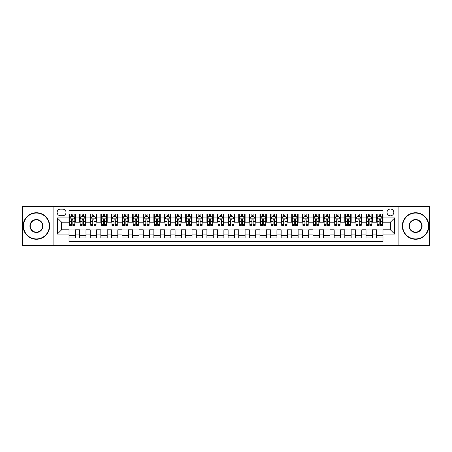 <?xml version="1.0" encoding="UTF-8"?>
<svg xmlns="http://www.w3.org/2000/svg" width="452" height="452" viewBox="0 0 452 452"><rect width="100%" height="100%" fill="white"/><g stroke="black" fill="none" stroke-linecap="round" stroke-linejoin="round"><path stroke-width="0.68" d="M390.415 209.027A3.396 3.396 0 0 0 387.025 212.423A3.396 3.396 0 0 0 390.415 215.819A3.396 3.396 0 0 0 393.811 212.423A3.396 3.396 0 0 0 390.415 209.027M398.901 245.622L429.4 245.622L429.4 206.378L398.901 206.378L398.901 245.622L53.099 245.622L53.099 206.378L22.6 206.378L22.6 245.622L53.099 245.622M382.991 214.067L376.629 214.067L376.629 217.937L372.386 217.937L372.386 222.181L376.629 222.181L376.629 217.937M372.386 217.937L372.386 214.067L366.018 214.067L366.018 217.937L361.775 217.937L361.775 222.181L366.018 222.181L366.018 217.937M361.775 217.937L361.775 214.067L355.413 214.067L355.413 217.937L351.17 217.937L351.17 222.181L355.413 222.181L355.413 217.937M351.17 217.937L351.17 214.067L344.803 214.067L344.803 217.937L340.559 217.937L340.559 222.181L344.803 222.181L344.803 217.937M340.559 217.937L340.559 214.067L334.197 214.067L334.197 217.937L329.954 217.937L329.954 222.181L334.197 222.181L334.197 217.937M329.954 217.937L329.954 214.067L323.587 214.067L323.587 217.937L319.349 217.937L319.349 222.181L323.587 222.181L323.587 217.937M319.349 217.937L319.349 214.067L312.982 214.067L312.982 217.937L308.739 217.937L308.739 222.181L312.982 222.181L312.982 217.937M308.739 217.937L308.739 214.067L302.377 214.067L302.377 217.937L298.134 217.937L298.134 222.181L302.377 222.181L302.377 217.937M298.134 217.937L298.134 214.067L291.766 214.067L291.766 217.937L287.523 217.937L287.523 222.181L291.766 222.181L291.766 217.937M287.523 217.937L287.523 214.067L281.161 214.067L281.161 217.937L276.918 217.937L276.918 222.181L281.161 222.181L281.161 217.937M276.918 217.937L276.918 214.067L270.55 214.067L270.55 217.937L266.307 217.937L266.307 222.181L270.55 222.181L270.55 217.937M266.307 217.937L266.307 214.067L259.945 214.067L259.945 217.937L255.702 217.937L255.702 222.181L259.945 222.181L259.945 217.937M255.702 217.937L255.702 214.067L249.334 214.067L249.334 217.937L245.091 217.937L245.091 222.181L249.334 222.181L249.334 217.937M245.091 217.937L245.091 214.067L238.729 214.067L238.729 217.937L234.486 217.937L234.486 222.181L238.729 222.181L238.729 217.937M234.486 217.937L234.486 214.067L228.119 214.067L228.119 217.937L223.881 217.937L223.881 222.181L228.119 222.181L228.119 217.937M223.881 217.937L223.881 214.067L217.514 214.067L217.514 217.937L213.271 217.937L213.271 222.181L217.514 222.181L217.514 217.937M213.271 217.937L213.271 214.067L206.909 214.067L206.909 217.937L202.665 217.937L202.665 222.181L206.909 222.181L206.909 217.937M202.665 217.937L202.665 214.067L196.298 214.067L196.298 217.937L192.055 217.937L192.055 222.181L196.298 222.181L196.298 217.937M192.055 217.937L192.055 214.067L185.693 214.067L185.693 217.937L181.45 217.937L181.45 222.181L185.693 222.181L185.693 217.937M181.45 217.937L181.45 214.067L175.082 214.067L175.082 217.937L170.839 217.937L170.839 222.181L175.082 222.181L175.082 217.937M170.839 217.937L170.839 214.067L164.477 214.067L164.477 217.937L160.234 217.937L160.234 222.181L164.477 222.181L164.477 217.937M160.234 217.937L160.234 214.067L153.866 214.067L153.866 217.937L149.623 217.937L149.623 222.181L153.866 222.181L153.866 217.937M149.623 217.937L149.623 214.067L143.261 214.067L143.261 217.937L139.018 217.937L139.018 222.181L143.261 222.181L143.261 217.937M139.018 217.937L139.018 214.067L132.651 214.067L132.651 217.937L128.413 217.937L128.413 222.181L132.651 222.181L132.651 217.937M128.413 217.937L128.413 214.067L122.046 214.067L122.046 217.937L117.802 217.937L117.802 222.181L122.046 222.181L122.046 217.937M117.802 217.937L117.802 214.067L111.441 214.067L111.441 217.937L107.197 217.937L107.197 222.181L111.441 222.181L111.441 217.937M107.197 217.937L107.197 214.067L100.83 214.067L100.83 217.937L96.587 217.937L96.587 222.181L100.83 222.181L100.83 217.937M96.587 217.937L96.587 214.067L90.225 214.067L90.225 217.937L85.982 217.937L85.982 222.181L90.225 222.181L90.225 217.937M85.982 217.937L85.982 214.067L79.614 214.067L79.614 222.181L75.371 222.181L75.371 214.067L69.009 214.067M69.009 237.933L75.371 237.933L75.371 229.819L79.614 229.819L79.614 237.933L85.982 237.933L85.982 229.819L90.225 229.819L90.225 234.063L85.982 234.063M90.225 234.063L90.225 237.933L96.587 237.933L96.587 229.819L100.83 229.819L100.83 234.063L96.587 234.063M100.83 234.063L100.83 237.933L107.197 237.933L107.197 229.819L111.441 229.819L111.441 234.063L107.197 234.063M111.441 234.063L111.441 237.933L117.802 237.933L117.802 229.819L122.046 229.819L122.046 234.063L117.802 234.063M122.046 234.063L122.046 237.933L128.413 237.933L128.413 229.819L132.651 229.819L132.651 234.063L128.413 234.063M132.651 234.063L132.651 237.933L139.018 237.933L139.018 229.819L143.261 229.819L143.261 234.063L139.018 234.063M143.261 234.063L143.261 237.933L149.623 237.933L149.623 229.819L153.866 229.819L153.866 234.063L149.623 234.063M153.866 234.063L153.866 237.933L160.234 237.933L160.234 229.819L164.477 229.819L164.477 234.063L160.234 234.063M164.477 234.063L164.477 237.933L170.839 237.933L170.839 229.819L175.082 229.819L175.082 234.063L170.839 234.063M175.082 234.063L175.082 237.933L181.45 237.933L181.45 229.819L185.693 229.819L185.693 234.063L181.45 234.063M185.693 234.063L185.693 237.933L192.055 237.933L192.055 229.819L196.298 229.819L196.298 234.063L192.055 234.063M196.298 234.063L196.298 237.933L202.665 237.933L202.665 229.819L206.909 229.819L206.909 234.063L202.665 234.063M206.909 234.063L206.909 237.933L213.271 237.933L213.271 229.819L217.514 229.819L217.514 234.063L213.271 234.063M217.514 234.063L217.514 237.933L223.881 237.933L223.881 229.819L228.119 229.819L228.119 234.063L223.881 234.063M228.119 234.063L228.119 237.933L234.486 237.933L234.486 229.819L238.729 229.819L238.729 234.063L234.486 234.063M238.729 234.063L238.729 237.933L245.091 237.933L245.091 229.819L249.334 229.819L249.334 234.063L245.091 234.063M249.334 234.063L249.334 237.933L255.702 237.933L255.702 229.819L259.945 229.819L259.945 234.063L255.702 234.063M259.945 234.063L259.945 237.933L266.307 237.933L266.307 229.819L270.55 229.819L270.55 234.063L266.307 234.063M270.55 234.063L270.55 237.933L276.918 237.933L276.918 229.819L281.161 229.819L281.161 234.063L276.918 234.063M281.161 234.063L281.161 237.933L287.523 237.933L287.523 229.819L291.766 229.819L291.766 234.063L287.523 234.063M291.766 234.063L291.766 237.933L298.134 237.933L298.134 229.819L302.377 229.819L302.377 234.063L298.134 234.063M302.377 234.063L302.377 237.933L308.739 237.933L308.739 229.819L312.982 229.819L312.982 234.063L308.739 234.063M312.982 234.063L312.982 237.933L319.349 237.933L319.349 229.819L323.587 229.819L323.587 234.063L319.349 234.063M323.587 234.063L323.587 237.933L329.954 237.933L329.954 229.819L334.197 229.819L334.197 234.063L329.954 234.063M334.197 234.063L334.197 237.933L340.559 237.933L340.559 229.819L344.803 229.819L344.803 234.063L340.559 234.063M344.803 234.063L344.803 237.933L351.17 237.933L351.17 229.819L355.413 229.819L355.413 234.063L351.17 234.063M355.413 234.063L355.413 237.933L361.775 237.933L361.775 229.819L366.018 229.819L366.018 234.063L361.775 234.063M366.018 234.063L366.018 237.933L372.386 237.933L372.386 229.819L376.629 229.819L376.629 234.063L372.386 234.063M60.415 215.711L62.749 215.711A3.288 3.288 0 0 0 66.037 212.423A3.288 3.288 0 0 0 62.749 209.135L60.415 209.135A3.288 3.288 0 0 0 57.127 212.423A3.288 3.288 0 0 0 60.415 215.711M398.901 206.378L53.099 206.378M382.991 217.937L382.991 210.513L69.009 210.513L69.009 222.181L61.585 222.181L61.585 229.819L69.009 229.819L69.009 241.487L382.991 241.487L382.991 229.819L390.415 229.819L390.415 222.181L382.991 222.181L382.991 217.937L394.658 217.937L394.658 234.063L382.991 234.063M69.009 234.063L57.342 234.063L57.342 217.937L69.009 217.937M376.629 234.063L376.629 237.933L382.991 237.933M69.009 216.717L69.54 216.717M71.552 216.717L72.828 216.717M74.84 216.717L75.371 216.717M69.009 222.073L69.54 222.073M71.552 222.073L72.828 222.073M74.84 222.073L75.371 222.073M69.009 229.927L75.371 229.927M69.009 235.283L75.371 235.283M79.614 222.073L80.145 222.073M82.162 222.073L83.434 222.073M85.451 222.073L85.982 222.073M79.614 216.717L80.145 216.717M82.162 216.717L83.434 216.717M85.451 216.717L85.982 216.717M79.614 229.927L85.982 229.927M79.614 235.283L85.982 235.283M90.225 229.927L96.587 229.927M90.225 235.283L96.587 235.283M90.225 216.717L90.756 216.717M92.767 216.717L94.044 216.717M96.056 216.717L96.587 216.717M90.225 222.073L90.756 222.073M92.767 222.073L94.044 222.073M96.056 222.073L96.587 222.073M100.83 229.927L107.197 229.927M100.83 235.283L107.197 235.283M100.83 216.717L101.361 216.717M103.378 216.717L104.649 216.717M106.666 216.717L107.197 216.717M100.83 222.073L101.361 222.073M103.378 222.073L104.649 222.073M106.666 222.073L107.197 222.073M111.441 229.927L117.802 229.927M111.441 235.283L117.802 235.283M111.441 216.717L111.966 216.717M113.983 216.717L115.254 216.717M117.271 216.717L117.802 216.717M111.441 222.073L111.966 222.073M113.983 222.073L115.254 222.073M117.271 222.073L117.802 222.073M122.046 229.927L128.413 229.927M122.046 235.283L128.413 235.283M122.046 216.717L122.577 216.717M124.594 216.717L125.865 216.717M127.882 216.717L128.413 216.717M122.046 222.073L122.577 222.073M124.594 222.073L125.865 222.073M127.882 222.073L128.413 222.073M132.651 229.927L139.018 229.927M132.651 235.283L139.018 235.283M132.651 216.717L133.182 216.717M135.199 216.717L136.47 216.717M138.487 216.717L139.018 216.717M132.651 222.073L133.182 222.073M135.199 222.073L136.47 222.073M138.487 222.073L139.018 222.073M143.261 229.927L149.623 229.927M143.261 235.283L149.623 235.283M143.261 216.717L143.792 216.717M145.81 216.717L147.081 216.717M149.098 216.717L149.623 216.717M143.261 222.073L143.792 222.073M145.81 222.073L147.081 222.073M149.098 222.073L149.623 222.073M153.866 229.927L160.234 229.927M153.866 235.283L160.234 235.283M153.866 216.717L154.398 216.717M156.415 216.717L157.686 216.717M159.703 216.717L160.234 216.717M153.866 222.073L154.398 222.073M156.415 222.073L157.686 222.073M159.703 222.073L160.234 222.073M164.477 229.927L170.839 229.927M164.477 235.283L170.839 235.283M164.477 216.717L165.008 216.717M167.02 216.717L168.297 216.717M170.308 216.717L170.839 216.717M164.477 222.073L165.008 222.073M167.02 222.073L168.297 222.073M170.308 222.073L170.839 222.073M175.082 229.927L181.45 229.927M175.082 235.283L181.45 235.283M175.082 216.717L175.613 216.717M177.63 216.717L178.902 216.717M180.919 216.717L181.45 216.717M175.082 222.073L175.613 222.073M177.63 222.073L178.902 222.073M180.919 222.073L181.45 222.073M185.693 229.927L192.055 229.927M185.693 235.283L192.055 235.283M185.693 216.717L186.224 216.717M188.235 216.717L189.512 216.717M191.524 216.717L192.055 216.717M185.693 222.073L186.224 222.073M188.235 222.073L189.512 222.073M191.524 222.073L192.055 222.073M196.298 229.927L202.665 229.927M196.298 235.283L202.665 235.283M196.298 216.717L196.829 216.717M198.846 216.717L200.117 216.717M202.134 216.717L202.665 216.717M196.298 222.073L196.829 222.073M198.846 222.073L200.117 222.073M202.134 222.073L202.665 222.073M206.909 229.927L213.271 229.927M206.909 235.283L213.271 235.283M206.909 216.717L207.434 216.717M209.451 216.717L210.722 216.717M212.739 216.717L213.271 216.717M206.909 222.073L207.434 222.073M209.451 222.073L210.722 222.073M212.739 222.073L213.271 222.073M217.514 229.927L223.881 229.927M217.514 235.283L223.881 235.283M217.514 216.717L218.045 216.717M220.062 216.717L221.333 216.717M223.35 216.717L223.881 216.717M217.514 222.073L218.045 222.073M220.062 222.073L221.333 222.073M223.35 222.073L223.881 222.073M228.119 229.927L234.486 229.927M228.119 235.283L234.486 235.283M228.119 216.717L228.65 216.717M230.667 216.717L231.938 216.717M233.955 216.717L234.486 216.717M228.119 222.073L228.65 222.073M230.667 222.073L231.938 222.073M233.955 222.073L234.486 222.073M238.729 229.927L245.091 229.927M238.729 235.283L245.091 235.283M238.729 216.717L239.261 216.717M241.278 216.717L242.549 216.717M244.566 216.717L245.091 216.717M238.729 222.073L239.261 222.073M241.278 222.073L242.549 222.073M244.566 222.073L245.091 222.073M249.334 229.927L255.702 229.927M249.334 235.283L255.702 235.283M249.334 216.717L249.866 216.717M251.883 216.717L253.154 216.717M255.171 216.717L255.702 216.717M249.334 222.073L249.866 222.073M251.883 222.073L253.154 222.073M255.171 222.073L255.702 222.073M259.945 229.927L266.307 229.927M259.945 235.283L266.307 235.283M259.945 216.717L260.476 216.717M262.488 216.717L263.765 216.717M265.776 216.717L266.307 216.717M259.945 222.073L260.476 222.073M262.488 222.073L263.765 222.073M265.776 222.073L266.307 222.073M270.55 229.927L276.918 229.927M270.55 235.283L276.918 235.283M270.55 216.717L271.081 216.717M273.098 216.717L274.37 216.717M276.387 216.717L276.918 216.717M270.55 222.073L271.081 222.073M273.098 222.073L274.37 222.073M276.387 222.073L276.918 222.073M281.161 229.927L287.523 229.927M281.161 235.283L287.523 235.283M281.161 216.717L281.692 216.717M283.703 216.717L284.98 216.717M286.992 216.717L287.523 216.717M281.161 222.073L281.692 222.073M283.703 222.073L284.98 222.073M286.992 222.073L287.523 222.073M291.766 229.927L298.134 229.927M291.766 235.283L298.134 235.283M291.766 216.717L292.297 216.717M294.314 216.717L295.585 216.717M297.602 216.717L298.134 216.717M291.766 222.073L292.297 222.073M294.314 222.073L295.585 222.073M297.602 222.073L298.134 222.073M302.377 229.927L308.739 229.927M302.377 235.283L308.739 235.283M302.377 216.717L302.902 216.717M304.919 216.717L306.19 216.717M308.207 216.717L308.739 216.717M302.377 222.073L302.902 222.073M304.919 222.073L306.19 222.073M308.207 222.073L308.739 222.073M312.982 229.927L319.349 229.927M312.982 235.283L319.349 235.283M312.982 216.717L313.513 216.717M315.53 216.717L316.801 216.717M318.818 216.717L319.349 216.717M312.982 222.073L313.513 222.073M315.53 222.073L316.801 222.073M318.818 222.073L319.349 222.073M323.587 229.927L329.954 229.927M323.587 235.283L329.954 235.283M323.587 216.717L324.118 216.717M326.135 216.717L327.406 216.717M329.423 216.717L329.954 216.717M323.587 222.073L324.118 222.073M326.135 222.073L327.406 222.073M329.423 222.073L329.954 222.073M334.197 229.927L340.559 229.927M334.197 235.283L340.559 235.283M334.197 216.717L334.729 216.717M336.746 216.717L338.017 216.717M340.034 216.717L340.559 216.717M334.197 222.073L334.729 222.073M336.746 222.073L338.017 222.073M340.034 222.073L340.559 222.073M344.803 229.927L351.17 229.927M344.803 235.283L351.17 235.283M344.803 216.717L345.334 216.717M347.351 216.717L348.622 216.717M350.639 216.717L351.17 216.717M344.803 222.073L345.334 222.073M347.351 222.073L348.622 222.073M350.639 222.073L351.17 222.073M355.413 229.927L361.775 229.927M355.413 235.283L361.775 235.283M355.413 216.717L355.944 216.717M357.956 216.717L359.233 216.717M361.244 216.717L361.775 216.717M355.413 222.073L355.944 222.073M357.956 222.073L359.233 222.073M361.244 222.073L361.775 222.073M366.018 229.927L372.386 229.927M366.018 235.283L372.386 235.283M366.018 216.717L366.549 216.717M368.566 216.717L369.838 216.717M371.855 216.717L372.386 216.717M366.018 222.073L366.549 222.073M368.566 222.073L369.838 222.073M371.855 222.073L372.386 222.073M376.629 229.927L382.991 229.927M376.629 235.283L382.991 235.283M376.629 216.717L377.16 216.717M379.171 216.717L380.448 216.717M382.46 216.717L382.991 216.717M376.629 222.073L377.16 222.073M379.171 222.073L380.448 222.073M382.46 222.073L382.991 222.073M61.585 222.181L57.342 217.937M61.585 229.819L57.342 234.063M394.658 217.937L390.415 222.181M394.658 234.063L390.415 229.819M72.828 215.446L71.552 215.446M74.84 224.497L72.828 224.497L72.828 225.362L74.84 225.362L74.84 218.892L73.783 216.774L70.597 216.774L69.54 218.892L69.54 225.362L71.552 225.362L71.552 224.497L69.54 224.497M69.54 218.892L69.54 214.067M74.84 218.892L74.84 214.067M71.552 216.774L71.552 214.067M72.828 214.067L72.828 216.774M72.828 224.497L72.828 219.689C72.405 218.87 71.981 218.87 71.552 219.689L71.552 224.497M36.392 213.061A12.938 12.938 0 0 0 23.447 226A12.938 12.938 0 0 0 36.392 238.938A12.938 12.938 0 0 0 49.33 226A12.938 12.938 0 0 0 36.392 213.061M36.392 239.261A13.261 13.261 0 0 1 23.131 226A13.261 13.261 0 0 1 36.392 212.739A13.261 13.261 0 0 1 49.647 226A13.261 13.261 0 0 1 36.392 239.261M36.392 219.531A6.469 6.469 0 0 1 42.861 226A6.469 6.469 0 0 1 36.392 232.469A6.469 6.469 0 0 1 29.917 226A6.469 6.469 0 0 1 36.392 219.531M36.392 232.153A6.153 6.153 0 0 0 42.544 226A6.153 6.153 0 0 0 36.392 219.847A6.153 6.153 0 0 0 30.239 226A6.153 6.153 0 0 0 36.392 232.153M415.608 213.061A12.938 12.938 0 0 0 402.67 226A12.938 12.938 0 0 0 415.608 238.938A12.938 12.938 0 0 0 428.552 226A12.938 12.938 0 0 0 415.608 213.061M415.608 239.261A13.261 13.261 0 0 1 402.353 226A13.261 13.261 0 0 1 415.608 212.739A13.261 13.261 0 0 1 428.869 226A13.261 13.261 0 0 1 415.608 239.261M415.608 219.531A6.469 6.469 0 0 1 422.083 226A6.469 6.469 0 0 1 415.608 232.469A6.469 6.469 0 0 1 409.139 226A6.469 6.469 0 0 1 415.608 219.531M415.608 232.153A6.153 6.153 0 0 0 421.761 226A6.153 6.153 0 0 0 415.608 219.847A6.153 6.153 0 0 0 409.455 226A6.153 6.153 0 0 0 415.608 232.153M83.434 215.446L82.162 215.446M85.451 224.497L83.434 224.497L83.434 225.362L85.451 225.362L85.451 218.892L84.388 216.774L81.207 216.774L80.145 218.892L80.145 225.362L82.162 225.362L82.162 224.497L80.145 224.497M80.145 218.892L80.145 214.067M85.451 218.892L85.451 214.067M82.162 216.774L82.162 214.067M83.434 214.067L83.434 216.774M83.434 224.497L83.434 219.689C83.01 218.87 82.586 218.87 82.162 219.689L82.162 224.497M94.044 215.446L92.767 215.446M96.056 224.497L94.044 224.497L94.044 225.362L96.056 225.362L96.056 218.892L94.999 216.774L91.812 216.774L90.756 218.892L90.756 225.362L92.767 225.362L92.767 224.497L90.756 224.497M90.756 218.892L90.756 214.067M96.056 218.892L96.056 214.067M92.767 216.774L92.767 214.067M94.044 214.067L94.044 216.774M94.044 224.497L94.044 219.689C93.62 218.87 93.191 218.87 92.767 219.689L92.767 224.497M104.649 215.446L103.378 215.446M106.666 224.497L104.649 224.497L104.649 225.362L106.666 225.362L106.666 218.892L105.604 216.774L102.423 216.774L101.361 218.892L101.361 225.362L103.378 225.362L103.378 224.497L101.361 224.497M101.361 218.892L101.361 214.067M106.666 218.892L106.666 214.067M103.378 216.774L103.378 214.067M104.649 214.067L104.649 216.774M104.649 224.497L104.649 219.689C104.226 218.87 103.802 218.87 103.378 219.689L103.378 224.497M115.254 215.446L113.983 215.446M117.271 224.497L115.254 224.497L115.254 225.362L117.271 225.362L117.271 218.892L116.209 216.774L113.028 216.774L111.966 218.892L111.966 225.362L113.983 225.362L113.983 224.497L111.966 224.497M111.966 218.892L111.966 214.067M117.271 218.892L117.271 214.067M113.983 216.774L113.983 214.067M115.254 214.067L115.254 216.774M115.254 224.497L115.254 219.689C114.831 218.87 114.407 218.87 113.983 219.689L113.983 224.497M125.865 215.446L124.594 215.446M127.882 224.497L125.865 224.497L125.865 225.362L127.882 225.362L127.882 218.892L126.82 216.774L123.639 216.774L122.577 218.892L122.577 225.362L124.594 225.362L124.594 224.497L122.577 224.497M122.577 218.892L122.577 214.067M127.882 218.892L127.882 214.067M124.594 216.774L124.594 214.067M125.865 214.067L125.865 216.774M125.865 224.497L125.865 219.689C125.441 218.87 125.018 218.87 124.594 219.689L124.594 224.497M136.47 215.446L135.199 215.446M138.487 224.497L136.47 224.497L136.47 225.362L138.487 225.362L138.487 218.892L137.425 216.774L134.244 216.774L133.182 218.892L133.182 225.362L135.199 225.362L135.199 224.497L133.182 224.497M133.182 218.892L133.182 214.067M138.487 218.892L138.487 214.067M135.199 216.774L135.199 214.067M136.47 214.067L136.47 216.774M136.47 224.497L136.47 219.689C136.046 218.87 135.623 218.87 135.199 219.689L135.199 224.497M147.081 215.446L145.81 215.446M149.098 224.497L147.081 224.497L147.081 225.362L149.098 225.362L149.098 218.892L148.036 216.774L144.855 216.774L143.792 218.892L143.792 225.362L145.81 225.362L145.81 224.497L143.792 224.497M143.792 218.892L143.792 214.067M149.098 218.892L149.098 214.067M145.81 216.774L145.81 214.067M147.081 214.067L147.081 216.774M147.081 224.497L147.081 219.689C146.657 218.87 146.233 218.87 145.81 219.689L145.81 224.497M157.686 215.446L156.415 215.446M159.703 224.497L157.686 224.497L157.686 225.362L159.703 225.362L159.703 218.892L158.641 216.774L155.46 216.774L154.398 218.892L154.398 225.362L156.415 225.362L156.415 224.497L154.398 224.497M154.398 218.892L154.398 214.067M159.703 218.892L159.703 214.067M156.415 216.774L156.415 214.067M157.686 214.067L157.686 216.774M157.686 224.497L157.686 219.689C157.262 218.87 156.838 218.87 156.415 219.689L156.415 224.497M168.297 215.446L167.02 215.446M170.308 224.497L168.297 224.497L168.297 225.362L170.308 225.362L170.308 218.892L169.251 216.774L166.065 216.774L165.008 218.892L165.008 225.362L167.02 225.362L167.02 224.497L165.008 224.497M165.008 218.892L165.008 214.067M170.308 218.892L170.308 214.067M167.02 216.774L167.02 214.067M168.297 214.067L168.297 216.774M168.297 224.497L168.297 219.689C167.873 218.87 167.449 218.87 167.02 219.689L167.02 224.497M178.902 215.446L177.63 215.446M180.919 224.497L178.902 224.497L178.902 225.362L180.919 225.362L180.919 218.892L179.856 216.774L176.675 216.774L175.613 218.892L175.613 225.362L177.63 225.362L177.63 224.497L175.613 224.497M175.613 218.892L175.613 214.067M180.919 218.892L180.919 214.067M177.63 216.774L177.63 214.067M178.902 214.067L178.902 216.774M178.902 224.497L178.902 219.689C178.478 218.87 178.054 218.87 177.63 219.689L177.63 224.497M189.512 215.446L188.235 215.446M191.524 224.497L189.512 224.497L189.512 225.362L191.524 225.362L191.524 218.892L190.467 216.774L187.281 216.774L186.224 218.892L186.224 225.362L188.235 225.362L188.235 224.497L186.224 224.497M186.224 218.892L186.224 214.067M191.524 218.892L191.524 214.067M188.235 216.774L188.235 214.067M189.512 214.067L189.512 216.774M189.512 224.497L189.512 219.689C189.089 218.87 188.659 218.87 188.235 219.689L188.235 224.497M200.117 215.446L198.846 215.446M202.134 224.497L200.117 224.497L200.117 225.362L202.134 225.362L202.134 218.892L201.072 216.774L197.891 216.774L196.829 218.892L196.829 225.362L198.846 225.362L198.846 224.497L196.829 224.497M196.829 218.892L196.829 214.067M202.134 218.892L202.134 214.067M198.846 216.774L198.846 214.067M200.117 214.067L200.117 216.774M200.117 224.497L200.117 219.689C199.694 218.87 199.27 218.87 198.846 219.689L198.846 224.497M210.722 215.446L209.451 215.446M212.739 224.497L210.722 224.497L210.722 225.362L212.739 225.362L212.739 218.892L211.677 216.774L208.496 216.774L207.434 218.892L207.434 225.362L209.451 225.362L209.451 224.497L207.434 224.497M207.434 218.892L207.434 214.067M212.739 218.892L212.739 214.067M209.451 216.774L209.451 214.067M210.722 214.067L210.722 216.774M210.722 224.497L210.722 219.689C210.299 218.87 209.875 218.87 209.451 219.689L209.451 224.497M221.333 215.446L220.062 215.446M223.35 224.497L221.333 224.497L221.333 225.362L223.35 225.362L223.35 218.892L222.288 216.774L219.107 216.774L218.045 218.892L218.045 225.362L220.062 225.362L220.062 224.497L218.045 224.497M218.045 218.892L218.045 214.067M223.35 218.892L223.35 214.067M220.062 216.774L220.062 214.067M221.333 214.067L221.333 216.774M221.333 224.497L221.333 219.689C220.909 218.87 220.486 218.87 220.062 219.689L220.062 224.497M231.938 215.446L230.667 215.446M233.955 224.497L231.938 224.497L231.938 225.362L233.955 225.362L233.955 218.892L232.893 216.774L229.712 216.774L228.65 218.892L228.65 225.362L230.667 225.362L230.667 224.497L228.65 224.497M228.65 218.892L228.65 214.067M233.955 218.892L233.955 214.067M230.667 216.774L230.667 214.067M231.938 214.067L231.938 216.774M231.938 224.497L231.938 219.689C231.514 218.87 231.091 218.87 230.667 219.689L230.667 224.497M242.549 215.446L241.278 215.446M244.566 224.497L242.549 224.497L242.549 225.362L244.566 225.362L244.566 218.892L243.504 216.774L240.323 216.774L239.261 218.892L239.261 225.362L241.278 225.362L241.278 224.497L239.261 224.497M239.261 218.892L239.261 214.067M244.566 218.892L244.566 214.067M241.278 216.774L241.278 214.067M242.549 214.067L242.549 216.774M242.549 224.497L242.549 219.689C242.125 218.87 241.701 218.87 241.278 219.689L241.278 224.497M253.154 215.446L251.883 215.446M255.171 224.497L253.154 224.497L253.154 225.362L255.171 225.362L255.171 218.892L254.109 216.774L250.928 216.774L249.866 218.892L249.866 225.362L251.883 225.362L251.883 224.497L249.866 224.497M249.866 218.892L249.866 214.067M255.171 218.892L255.171 214.067M251.883 216.774L251.883 214.067M253.154 214.067L253.154 216.774M253.154 224.497L253.154 219.689C252.73 218.87 252.306 218.87 251.883 219.689L251.883 224.497M263.765 215.446L262.488 215.446M265.776 224.497L263.765 224.497L263.765 225.362L265.776 225.362L265.776 218.892L264.719 216.774L261.533 216.774L260.476 218.892L260.476 225.362L262.488 225.362L262.488 224.497L260.476 224.497M260.476 218.892L260.476 214.067M265.776 218.892L265.776 214.067M262.488 216.774L262.488 214.067M263.765 214.067L263.765 216.774M263.765 224.497L263.765 219.689C263.341 218.87 262.917 218.87 262.488 219.689L262.488 224.497M274.37 215.446L273.098 215.446M276.387 224.497L274.37 224.497L274.37 225.362L276.387 225.362L276.387 218.892L275.325 216.774L272.144 216.774L271.081 218.892L271.081 225.362L273.098 225.362L273.098 224.497L271.081 224.497M271.081 218.892L271.081 214.067M276.387 218.892L276.387 214.067M273.098 216.774L273.098 214.067M274.37 214.067L274.37 216.774M274.37 224.497L274.37 219.689C273.946 218.87 273.522 218.87 273.098 219.689L273.098 224.497M284.98 215.446L283.703 215.446M286.992 224.497L284.98 224.497L284.98 225.362L286.992 225.362L286.992 218.892L285.935 216.774L282.749 216.774L281.692 218.892L281.692 225.362L283.703 225.362L283.703 224.497L281.692 224.497M281.692 218.892L281.692 214.067M286.992 218.892L286.992 214.067M283.703 216.774L283.703 214.067M284.98 214.067L284.98 216.774M284.98 224.497L284.98 219.689C284.557 218.87 284.127 218.87 283.703 219.689L283.703 224.497M295.585 215.446L294.314 215.446M297.602 224.497L295.585 224.497L295.585 225.362L297.602 225.362L297.602 218.892L296.54 216.774L293.359 216.774L292.297 218.892L292.297 225.362L294.314 225.362L294.314 224.497L292.297 224.497M292.297 218.892L292.297 214.067M297.602 218.892L297.602 214.067M294.314 216.774L294.314 214.067M295.585 214.067L295.585 216.774M295.585 224.497L295.585 219.689C295.162 218.87 294.738 218.87 294.314 219.689L294.314 224.497M306.19 215.446L304.919 215.446M308.207 224.497L306.19 224.497L306.19 225.362L308.207 225.362L308.207 218.892L307.145 216.774L303.964 216.774L302.902 218.892L302.902 225.362L304.919 225.362L304.919 224.497L302.902 224.497M302.902 218.892L302.902 214.067M308.207 218.892L308.207 214.067M304.919 216.774L304.919 214.067M306.19 214.067L306.19 216.774M306.19 224.497L306.19 219.689C305.767 218.87 305.343 218.87 304.919 219.689L304.919 224.497M316.801 215.446L315.53 215.446M318.818 224.497L316.801 224.497L316.801 225.362L318.818 225.362L318.818 218.892L317.756 216.774L314.575 216.774L313.513 218.892L313.513 225.362L315.53 225.362L315.53 224.497L313.513 224.497M313.513 218.892L313.513 214.067M318.818 218.892L318.818 214.067M315.53 216.774L315.53 214.067M316.801 214.067L316.801 216.774M316.801 224.497L316.801 219.689C316.377 218.87 315.954 218.87 315.53 219.689L315.53 224.497M327.406 215.446L326.135 215.446M329.423 224.497L327.406 224.497L327.406 225.362L329.423 225.362L329.423 218.892L328.361 216.774L325.18 216.774L324.118 218.892L324.118 225.362L326.135 225.362L326.135 224.497L324.118 224.497M324.118 218.892L324.118 214.067M329.423 218.892L329.423 214.067M326.135 216.774L326.135 214.067M327.406 214.067L327.406 216.774M327.406 224.497L327.406 219.689C326.982 218.87 326.559 218.87 326.135 219.689L326.135 224.497M338.017 215.446L336.746 215.446M340.034 224.497L338.017 224.497L338.017 225.362L340.034 225.362L340.034 218.892L338.972 216.774L335.791 216.774L334.729 218.892L334.729 225.362L336.746 225.362L336.746 224.497L334.729 224.497M334.729 218.892L334.729 214.067M340.034 218.892L340.034 214.067M336.746 216.774L336.746 214.067M338.017 214.067L338.017 216.774M338.017 224.497L338.017 219.689C337.593 218.87 337.169 218.87 336.746 219.689L336.746 224.497M348.622 215.446L347.351 215.446M350.639 224.497L348.622 224.497L348.622 225.362L350.639 225.362L350.639 218.892L349.577 216.774L346.396 216.774L345.334 218.892L345.334 225.362L347.351 225.362L347.351 224.497L345.334 224.497M345.334 218.892L345.334 214.067M350.639 218.892L350.639 214.067M347.351 216.774L347.351 214.067M348.622 214.067L348.622 216.774M348.622 224.497L348.622 219.689C348.198 218.87 347.774 218.87 347.351 219.689L347.351 224.497M359.233 215.446L357.956 215.446M361.244 224.497L359.233 224.497L359.233 225.362L361.244 225.362L361.244 218.892L360.187 216.774L357.001 216.774L355.944 218.892L355.944 225.362L357.956 225.362L357.956 224.497L355.944 224.497M355.944 218.892L355.944 214.067M361.244 218.892L361.244 214.067M357.956 216.774L357.956 214.067M359.233 214.067L359.233 216.774M359.233 224.497L359.233 219.689C358.809 218.87 358.385 218.87 357.956 219.689L357.956 224.497M369.838 215.446L368.566 215.446M371.855 224.497L369.838 224.497L369.838 225.362L371.855 225.362L371.855 218.892L370.793 216.774L367.612 216.774L366.549 218.892L366.549 225.362L368.566 225.362L368.566 224.497L366.549 224.497M366.549 218.892L366.549 214.067M371.855 218.892L371.855 214.067M368.566 216.774L368.566 214.067M369.838 214.067L369.838 216.774M369.838 224.497L369.838 219.689C369.414 218.87 368.99 218.87 368.566 219.689L368.566 224.497M380.448 215.446L379.171 215.446M382.46 224.497L380.448 224.497L380.448 225.362L382.46 225.362L382.46 218.892L381.403 216.774L378.217 216.774L377.16 218.892L377.16 225.362L379.171 225.362L379.171 224.497L377.16 224.497M377.16 218.892L377.16 214.067M382.46 218.892L382.46 214.067M379.171 216.774L379.171 214.067M380.448 214.067L380.448 216.774M380.448 224.497L380.448 219.689C380.025 218.87 379.595 218.87 379.171 219.689L379.171 224.497M79.614 234.063L75.371 234.063M79.614 217.937L75.371 217.937M74.817 218.841L69.563 218.841M69.54 217.355L70.309 217.355M74.071 217.355L74.84 217.355M71.552 221.35L69.54 221.35M74.84 221.35L72.828 221.35M72.828 216.118L71.552 216.118M85.422 218.841L80.173 218.841M80.145 217.355L80.914 217.355M84.682 217.355L85.451 217.355M82.162 221.35L80.145 221.35M85.451 221.35L83.434 221.35M83.434 216.118L82.162 216.118M96.033 218.841L90.779 218.841M90.756 217.355L91.524 217.355M95.287 217.355L96.056 217.355M92.767 221.35L90.756 221.35M96.056 221.35L94.044 221.35M94.044 216.118L92.767 216.118M106.638 218.841L101.389 218.841M101.361 217.355L102.129 217.355M105.898 217.355L106.666 217.355M103.378 221.35L101.361 221.35M106.666 221.35L104.649 221.35M104.649 216.118L103.378 216.118M117.243 218.841L111.994 218.841M111.966 217.355L112.74 217.355M116.503 217.355L117.271 217.355M113.983 221.35L111.966 221.35M117.271 221.35L115.254 221.35M115.254 216.118L113.983 216.118M127.854 218.841L122.605 218.841M122.577 217.355L123.345 217.355M127.114 217.355L127.882 217.355M124.594 221.35L122.577 221.35M127.882 221.35L125.865 221.35M125.865 216.118L124.594 216.118M138.459 218.841L133.21 218.841M133.182 217.355L133.95 217.355M137.719 217.355L138.487 217.355M135.199 221.35L133.182 221.35M138.487 221.35L136.47 221.35M136.47 216.118L135.199 216.118M149.07 218.841L143.815 218.841M143.792 217.355L144.561 217.355M148.324 217.355L149.098 217.355M145.81 221.35L143.792 221.35M149.098 221.35L147.081 221.35M147.081 216.118L145.81 216.118M159.675 218.841L154.426 218.841M154.398 217.355L155.166 217.355M158.934 217.355L159.703 217.355M156.415 221.35L154.398 221.35M159.703 221.35L157.686 221.35M157.686 216.118L156.415 216.118M170.285 218.841L165.031 218.841M165.008 217.355L165.777 217.355M169.54 217.355L170.308 217.355M167.02 221.35L165.008 221.35M170.308 221.35L168.297 221.35M168.297 216.118L167.02 216.118M180.89 218.841L175.642 218.841M175.613 217.355L176.382 217.355M180.15 217.355L180.919 217.355M177.63 221.35L175.613 221.35M180.919 221.35L178.902 221.35M178.902 216.118L177.63 216.118M191.501 218.841L186.247 218.841M186.224 217.355L186.992 217.355M190.755 217.355L191.524 217.355M188.235 221.35L186.224 221.35M191.524 221.35L189.512 221.35M189.512 216.118L188.235 216.118M202.106 218.841L196.857 218.841M196.829 217.355L197.597 217.355M201.366 217.355L202.134 217.355M198.846 221.35L196.829 221.35M202.134 221.35L200.117 221.35M200.117 216.118L198.846 216.118M212.717 218.841L207.462 218.841M207.434 217.355L208.208 217.355M211.971 217.355L212.739 217.355M209.451 221.35L207.434 221.35M212.739 221.35L210.722 221.35M210.722 216.118L209.451 216.118M223.322 218.841L218.073 218.841M218.045 217.355L218.813 217.355M222.582 217.355L223.35 217.355M220.062 221.35L218.045 221.35M223.35 221.35L221.333 221.35M221.333 216.118L220.062 216.118M233.927 218.841L228.678 218.841M228.65 217.355L229.418 217.355M233.187 217.355L233.955 217.355M230.667 221.35L228.65 221.35M233.955 221.35L231.938 221.35M231.938 216.118L230.667 216.118M244.538 218.841L239.283 218.841M239.261 217.355L240.029 217.355M243.792 217.355L244.566 217.355M241.278 221.35L239.261 221.35M244.566 221.35L242.549 221.35M242.549 216.118L241.278 216.118M255.143 218.841L249.894 218.841M249.866 217.355L250.634 217.355M254.403 217.355L255.171 217.355M251.883 221.35L249.866 221.35M255.171 221.35L253.154 221.35M253.154 216.118L251.883 216.118M265.753 218.841L260.499 218.841M260.476 217.355L261.245 217.355M265.008 217.355L265.776 217.355M262.488 221.35L260.476 221.35M265.776 221.35L263.765 221.35M263.765 216.118L262.488 216.118M276.358 218.841L271.11 218.841M271.081 217.355L271.85 217.355M275.618 217.355L276.387 217.355M273.098 221.35L271.081 221.35M276.387 221.35L274.37 221.35M274.37 216.118L273.098 216.118M286.969 218.841L281.715 218.841M281.692 217.355L282.46 217.355M286.223 217.355L286.992 217.355M283.703 221.35L281.692 221.35M286.992 221.35L284.98 221.35M284.98 216.118L283.703 216.118M297.574 218.841L292.325 218.841M292.297 217.355L293.065 217.355M296.834 217.355L297.602 217.355M294.314 221.35L292.297 221.35M297.602 221.35L295.585 221.35M295.585 216.118L294.314 216.118M308.185 218.841L302.93 218.841M302.902 217.355L303.676 217.355M307.439 217.355L308.207 217.355M304.919 221.35L302.902 221.35M308.207 221.35L306.19 221.35M306.19 216.118L304.919 216.118M318.79 218.841L313.541 218.841M313.513 217.355L314.281 217.355M318.05 217.355L318.818 217.355M315.53 221.35L313.513 221.35M318.818 221.35L316.801 221.35M316.801 216.118L315.53 216.118M329.395 218.841L324.146 218.841M324.118 217.355L324.886 217.355M328.655 217.355L329.423 217.355M326.135 221.35L324.118 221.35M329.423 221.35L327.406 221.35M327.406 216.118L326.135 216.118M340.006 218.841L334.757 218.841M334.729 217.355L335.497 217.355M339.26 217.355L340.034 217.355M336.746 221.35L334.729 221.35M340.034 221.35L338.017 221.35M338.017 216.118L336.746 216.118M350.611 218.841L345.362 218.841M345.334 217.355L346.102 217.355M349.871 217.355L350.639 217.355M347.351 221.35L345.334 221.35M350.639 221.35L348.622 221.35M348.622 216.118L347.351 216.118M361.221 218.841L355.967 218.841M355.944 217.355L356.713 217.355M360.476 217.355L361.244 217.355M357.956 221.35L355.944 221.35M361.244 221.35L359.233 221.35M359.233 216.118L357.956 216.118M371.826 218.841L366.578 218.841M366.549 217.355L367.318 217.355M371.086 217.355L371.855 217.355M368.566 221.35L366.549 221.35M371.855 221.35L369.838 221.35M369.838 216.118L368.566 216.118M382.437 218.841L377.183 218.841M377.16 217.355L377.928 217.355M381.691 217.355L382.46 217.355M379.171 221.35L377.16 221.35M382.46 221.35L380.448 221.35M380.448 216.118L379.171 216.118"/></g></svg>

